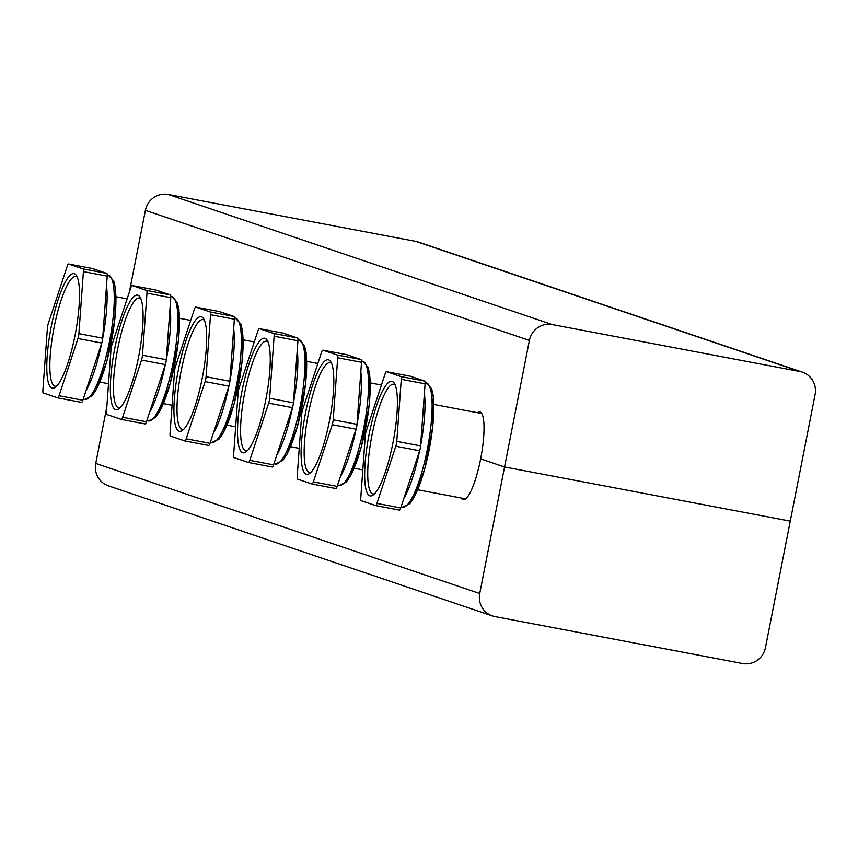 <?xml version="1.0" encoding="UTF-8"?>
<svg xmlns="http://www.w3.org/2000/svg" width="858" height="858" viewBox="0 0 858 858"><rect width="100%" height="100%" fill="white"/><g stroke="black" fill="none" stroke-linecap="round" stroke-linejoin="round"><path stroke-width="1.29" d="M477.38 412.698A44.659 9.577 -79.3 0 1 479.815 411.904A44.659 9.577 -79.3 0 1 480.652 458.88L504.558 466.977L479.729 593.521A19.852 19.38 108.7 0 0 494.959 616.602L742.578 663.524A19.852 19.38 108.7 0 0 765.443 647.672L790.272 521.128L504.558 466.977L529.386 340.433A19.852 19.38 -71.3 0 1 552.252 324.571L799.87 371.503A19.852 19.38 -71.3 0 1 815.1 394.573L790.272 521.128L504.558 466.977L480.652 458.88A44.659 9.577 100.7 0 1 463.181 499.656A44.659 9.577 100.7 0 1 461.218 498.015M492.406 615.937L108.419 485.832A19.852 19.38 -71.3 0 1 95.742 463.427L106.832 406.896M248.477 462.494L272.222 466.988A4.966 1.062 -79.3 0 0 272.254 466.999A4.966 1.062 -79.3 0 0 273.584 464.854L292.471 407.668A4.966 1.062 -79.3 0 0 293.425 402.81L297.93 340.744A4.966 1.062 -79.3 0 0 297.533 338.009L283.14 333.14A4.966 1.062 -79.3 0 0 283.108 333.129A4.966 1.062 -79.3 0 0 283.076 333.129L259.298 328.614A4.966 1.062 100.7 0 1 259.331 328.625L273.723 333.505A4.966 1.062 100.7 0 1 274.12 336.229L269.616 398.294A4.966 1.062 100.7 0 1 268.661 403.163L249.775 460.349A4.966 1.062 100.7 0 1 248.445 462.483A4.966 1.062 100.7 0 1 248.412 462.483L234.03 457.604A4.966 1.062 100.7 0 1 233.623 454.869L238.127 392.814A4.966 1.062 100.7 0 1 239.082 387.945L257.968 330.759A4.966 1.062 100.7 0 1 259.298 328.614M247.394 450.707A55.824 11.969 100.7 0 1 245.86 450.847A55.824 11.969 100.7 0 1 244.498 393.779A55.824 11.969 100.7 0 1 266.645 341.162A55.824 11.969 100.7 0 1 268.018 341.849M265.83 399.603A58.301 12.505 -79.3 0 0 267.16 340.176A58.301 12.505 -79.3 0 0 241.591 393.221A58.301 12.505 -79.3 0 0 245.978 451.951A58.301 12.505 -79.3 0 0 265.83 399.603M335.832 488.545L312.022 484.03A4.966 1.062 100.7 0 1 311.99 484.019L297.597 479.15A4.966 1.062 100.7 0 1 297.2 476.415L301.705 414.35A4.966 1.062 100.7 0 1 302.659 409.491L321.546 352.306A4.966 1.062 100.7 0 1 322.876 350.161A4.966 1.062 100.7 0 1 322.908 350.171L337.291 355.04A4.966 1.062 100.7 0 1 337.698 357.775L333.194 419.83A4.966 1.062 100.7 0 1 332.239 424.699L313.352 481.885A4.966 1.062 100.7 0 1 312.022 484.03L335.8 488.534A4.966 1.062 -79.3 0 0 335.832 488.545A4.966 1.062 -79.3 0 0 337.162 486.4L356.049 429.214A4.966 1.062 -79.3 0 0 357.003 424.345L361.508 362.28A4.966 1.062 -79.3 0 0 361.1 359.556L346.718 354.676A4.966 1.062 -79.3 0 0 346.686 354.665A4.966 1.062 -79.3 0 0 346.653 354.665M310.961 472.254A55.824 11.969 100.7 0 1 309.438 472.393A55.824 11.969 100.7 0 1 308.065 415.315A55.824 11.969 100.7 0 1 330.223 362.698A55.824 11.969 100.7 0 1 331.596 363.384M329.397 421.139A58.301 12.505 -79.3 0 0 330.738 361.722A58.301 12.505 -79.3 0 0 305.169 414.768A58.301 12.505 -79.3 0 0 309.556 473.487A58.301 12.505 -79.3 0 0 329.397 421.139M184.899 440.948L208.655 445.452A4.966 1.062 -79.3 0 0 208.676 445.463A4.966 1.062 -79.3 0 0 210.006 443.318L228.904 386.132A4.966 1.062 -79.3 0 0 229.858 381.263L234.363 319.208A4.966 1.062 -79.3 0 0 233.955 316.473L219.562 311.593A4.966 1.062 -79.3 0 0 219.541 311.593A4.966 1.062 -79.3 0 0 219.509 311.583M170.452 436.068A4.966 1.062 100.7 0 1 170.045 433.333L174.549 371.278A4.966 1.062 100.7 0 1 175.504 366.409L194.401 309.223A4.966 1.062 100.7 0 1 195.731 307.078A4.966 1.062 100.7 0 1 195.753 307.089L210.146 311.958A4.966 1.062 100.7 0 1 210.553 314.693L206.049 376.748A4.966 1.062 100.7 0 1 205.094 381.617L186.197 438.803A4.966 1.062 100.7 0 1 184.867 440.948L170.452 436.068M184.867 440.948A4.966 1.062 100.7 0 1 184.845 440.937L208.676 445.463M183.816 429.172A55.824 11.969 100.7 0 1 182.282 429.311A55.824 11.969 100.7 0 1 180.92 372.233A55.824 11.969 100.7 0 1 203.078 319.616A55.824 11.969 100.7 0 1 204.44 320.313M202.252 378.067A58.301 12.505 -79.3 0 0 203.582 318.64A58.301 12.505 -79.3 0 0 178.014 371.686A58.301 12.505 -79.3 0 0 182.4 430.416A58.301 12.505 -79.3 0 0 202.252 378.067M121.332 419.412L145.077 423.916A4.966 1.062 -79.3 0 0 145.109 423.916A4.966 1.062 -79.3 0 0 146.439 421.782L165.326 364.596A4.966 1.062 -79.3 0 0 166.28 359.727L170.785 297.662A4.966 1.062 -79.3 0 0 170.377 294.938L155.995 290.058A4.966 1.062 -79.3 0 0 155.963 290.047A4.966 1.062 -79.3 0 0 155.931 290.047L132.153 285.542A4.966 1.062 100.7 0 1 132.186 285.542L146.568 290.422A4.966 1.062 100.7 0 1 146.975 293.157L142.471 355.212A4.966 1.062 100.7 0 1 141.516 360.081L122.63 417.267A4.966 1.062 100.7 0 1 121.3 419.412A4.966 1.062 100.7 0 1 121.268 419.401L106.875 414.521A4.966 1.062 100.7 0 1 106.478 411.797L110.982 349.732A4.966 1.062 100.7 0 1 111.937 344.862L130.824 287.677A4.966 1.062 100.7 0 1 132.153 285.542M120.238 407.625A55.824 11.969 100.7 0 1 118.715 407.775A55.824 11.969 100.7 0 1 117.342 350.697A55.824 11.969 100.7 0 1 139.5 298.08A55.824 11.969 100.7 0 1 140.873 298.766M138.674 356.52A58.301 12.505 -79.3 0 0 140.015 297.093A58.301 12.505 -79.3 0 0 114.436 350.15A58.301 12.505 -79.3 0 0 118.833 408.869A58.301 12.505 -79.3 0 0 138.674 356.52M375.632 505.576L399.378 510.07A4.966 1.062 -79.3 0 0 399.41 510.081A4.966 1.062 -79.3 0 0 400.729 507.936L419.626 450.75A4.966 1.062 -79.3 0 0 420.581 445.881L425.085 383.826A4.966 1.062 -79.3 0 0 424.678 381.091L410.296 376.222A4.966 1.062 -79.3 0 0 410.263 376.212A4.966 1.062 -79.3 0 0 410.231 376.212M361.175 500.686A4.966 1.062 100.7 0 1 360.768 497.951L365.272 435.896A4.966 1.062 100.7 0 1 366.227 431.027L385.124 373.841A4.966 1.062 100.7 0 1 386.454 371.696A4.966 1.062 100.7 0 1 386.486 371.707L400.868 376.576A4.966 1.062 100.7 0 1 401.276 379.311L396.771 441.377A4.966 1.062 100.7 0 1 395.817 446.246L376.919 503.421A4.966 1.062 100.7 0 1 375.6 505.566L361.175 500.686M375.6 505.566A4.966 1.062 100.7 0 1 375.568 505.566L399.41 510.081M374.538 493.79A55.824 11.969 100.7 0 1 373.005 493.929A55.824 11.969 100.7 0 1 371.643 436.861A55.824 11.969 100.7 0 1 393.801 384.234A55.824 11.969 100.7 0 1 395.163 384.931M392.975 442.685A58.301 12.505 -79.3 0 0 394.315 383.258A58.301 12.505 -79.3 0 0 368.736 436.304A58.301 12.505 -79.3 0 0 373.133 495.034A58.301 12.505 -79.3 0 0 392.975 442.685M57.754 397.876L81.499 402.37A4.966 1.062 -79.3 0 0 81.531 402.381A4.966 1.062 -79.3 0 0 82.861 400.236L101.748 343.05A4.966 1.062 -79.3 0 0 102.703 338.181L107.207 276.126A4.966 1.062 -79.3 0 0 106.81 273.391L92.417 268.522A4.966 1.062 -79.3 0 0 92.385 268.511A4.966 1.062 -79.3 0 0 92.353 268.5M43.308 392.985A4.966 1.062 100.7 0 1 42.9 390.251L47.405 328.196A4.966 1.062 100.7 0 1 48.359 323.327L67.246 266.141A4.966 1.062 100.7 0 1 68.576 263.996A4.966 1.062 100.7 0 1 68.608 264.007L83.001 268.876A4.966 1.062 100.7 0 1 83.398 271.611L78.893 333.676A4.966 1.062 100.7 0 1 77.939 338.535L59.052 395.72A4.966 1.062 100.7 0 1 57.722 397.865L43.308 392.985M57.722 397.865A4.966 1.062 100.7 0 1 57.69 397.865L81.531 402.381M56.671 386.089A55.824 11.969 100.7 0 1 55.137 386.229A55.824 11.969 100.7 0 1 53.764 329.15A55.824 11.969 100.7 0 1 75.922 276.533A55.824 11.969 100.7 0 1 77.295 277.231M75.107 334.985A58.301 12.505 -79.3 0 0 76.437 275.557A58.301 12.505 -79.3 0 0 50.869 328.603A58.301 12.505 -79.3 0 0 55.255 387.333A58.301 12.505 -79.3 0 0 75.107 334.985M802.423 372.168L418.436 242.063A19.852 19.38 108.7 0 0 415.883 241.398L168.265 194.476A19.852 19.38 108.7 0 0 145.399 210.328L129.333 292.192M479.729 593.521L95.742 463.427M275.429 464.028L282.743 460.542L287.044 454.139L297.565 425.965L305.641 383.397L306.167 353.003L304.526 345.667L298.992 339.714A63.267 13.567 100.7 0 1 300.536 404.397A63.267 13.567 100.7 0 1 275.429 464.028L273.949 463.749M280.051 461.851A60.789 13.031 -79.3 0 0 302.391 404.751A60.789 13.031 -79.3 0 0 302.488 343.436M276.769 455.201A63.267 13.567 -79.3 0 0 292.481 407.647L268.661 403.163M293.425 402.885A63.267 13.567 -79.3 0 0 297.254 350.139M273.584 464.854L249.775 460.349M293.425 402.81L269.616 398.294M274.12 336.229L297.93 340.744M259.331 328.625L283.14 333.14M297.533 338.009L273.723 333.505M339.007 485.574L346.31 482.089L350.622 475.686L361.143 447.501L369.219 404.933L369.734 374.538L368.103 367.203L362.559 361.25A63.267 13.567 100.7 0 1 364.114 425.933A63.267 13.567 100.7 0 1 339.007 485.574L337.526 485.296M343.618 483.386A60.789 13.031 -79.3 0 0 365.969 426.287A60.789 13.031 -79.3 0 0 366.066 364.972M340.347 476.737A63.267 13.567 -79.3 0 0 356.059 429.193L332.239 424.699M357.003 424.42A63.267 13.567 -79.3 0 0 360.821 371.675M337.162 486.4L313.352 481.885M357.003 424.345L333.194 419.83M337.698 357.775L361.508 362.28M322.908 350.171L346.718 354.676M361.1 359.556L337.291 355.04M211.851 442.492L219.165 439.006L223.477 432.604L233.987 404.418L242.074 361.851L242.589 331.467L240.959 324.131L235.414 318.168A63.267 13.567 100.7 0 1 236.958 382.85A63.267 13.567 100.7 0 1 211.851 442.492L210.371 442.213M216.473 440.304A60.789 13.031 -79.3 0 0 238.824 383.204A60.789 13.031 -79.3 0 0 238.91 321.889M213.202 433.655A63.267 13.567 -79.3 0 0 228.904 386.111M229.847 381.338A63.267 13.567 -79.3 0 0 233.676 328.593M210.006 443.318L186.197 438.803M205.094 381.617L228.904 386.132M229.858 381.263L206.049 376.748M210.553 314.693L234.363 319.208M195.753 307.089L219.562 311.593L195.731 307.078M233.955 316.473L210.146 311.958M148.284 420.946L155.588 417.46L159.899 411.057L170.41 382.882L178.496 340.315L179.011 309.92L177.381 302.584L171.836 296.632A63.267 13.567 100.7 0 1 173.391 361.315A63.267 13.567 100.7 0 1 148.284 420.946L146.804 420.667M152.896 418.768A60.789 13.031 -79.3 0 0 175.246 361.668A60.789 13.031 -79.3 0 0 175.332 300.354M149.624 412.119A63.267 13.567 -79.3 0 0 165.337 364.564M166.28 359.802A63.267 13.567 -79.3 0 0 170.099 307.057M146.439 421.782L122.63 417.267M141.516 360.081L165.326 364.596M166.28 359.727L142.471 355.212M146.975 293.157L170.785 297.662M132.186 285.542L155.995 290.058M170.377 294.938L146.568 290.422M402.574 507.11L409.888 503.625L414.2 497.222L424.71 469.047L432.797 426.48L433.311 396.085L431.681 388.749L426.136 382.786A63.267 13.567 100.7 0 1 427.681 447.479A63.267 13.567 100.7 0 1 402.574 507.11L401.094 506.831M407.196 504.922A60.789 13.031 -79.3 0 0 429.547 447.833A60.789 13.031 -79.3 0 0 429.633 386.508M403.925 498.284A63.267 13.567 -79.3 0 0 419.626 450.729M420.57 445.956A63.267 13.567 -79.3 0 0 424.399 393.221M400.729 507.936L376.919 503.421M395.817 446.246L419.626 450.75M420.581 445.881L396.771 441.377M401.276 379.311L425.085 383.826M386.486 371.707L410.296 376.222L386.454 371.696M424.678 381.091L400.868 376.576M84.706 399.41L92.02 395.924L96.321 389.521L106.842 361.347L114.918 318.768L115.444 288.385L113.803 281.049L108.258 275.086A63.267 13.567 100.7 0 1 109.813 339.779A63.267 13.567 100.7 0 1 84.706 399.41L83.226 399.131M89.318 397.222A60.789 13.031 -79.3 0 0 111.669 340.133A60.789 13.031 -79.3 0 0 111.765 278.807M86.047 390.572A63.267 13.567 -79.3 0 0 101.759 343.028M102.703 338.256A63.267 13.567 -79.3 0 0 106.531 285.521M82.861 400.236L59.052 395.72M77.939 338.535L101.748 343.05M102.703 338.181L78.893 333.676M83.398 271.611L107.207 276.126M68.608 264.007L92.417 268.522L68.576 263.996M106.81 273.391L83.001 268.876M799.87 371.503L415.883 241.398M552.252 324.571L168.265 194.476M529.386 340.433L145.399 210.328M99.86 382.078L108.516 383.719M116.023 296.761L127.134 298.863M163.428 403.625L172.083 405.255M179.601 318.297L190.701 320.409M227.005 425.16L235.66 426.801M243.179 339.843L254.279 341.945M481.788 413.535L433.901 404.461M465.615 498.852L417.728 489.779M381.424 385.027L370.324 382.925M362.805 469.884L354.15 468.243M317.857 363.492L306.746 361.379M299.238 448.337L290.583 446.696M298.992 339.714L297.962 339.521M272.254 466.999L248.445 462.483M362.559 361.25L361.54 361.057M346.686 354.665L322.876 350.161M235.414 318.168L234.395 317.975M171.836 296.632L170.817 296.439M145.109 423.916L121.3 419.412M426.136 382.786L425.118 382.593M108.258 275.086L107.239 274.892"/></g></svg>
